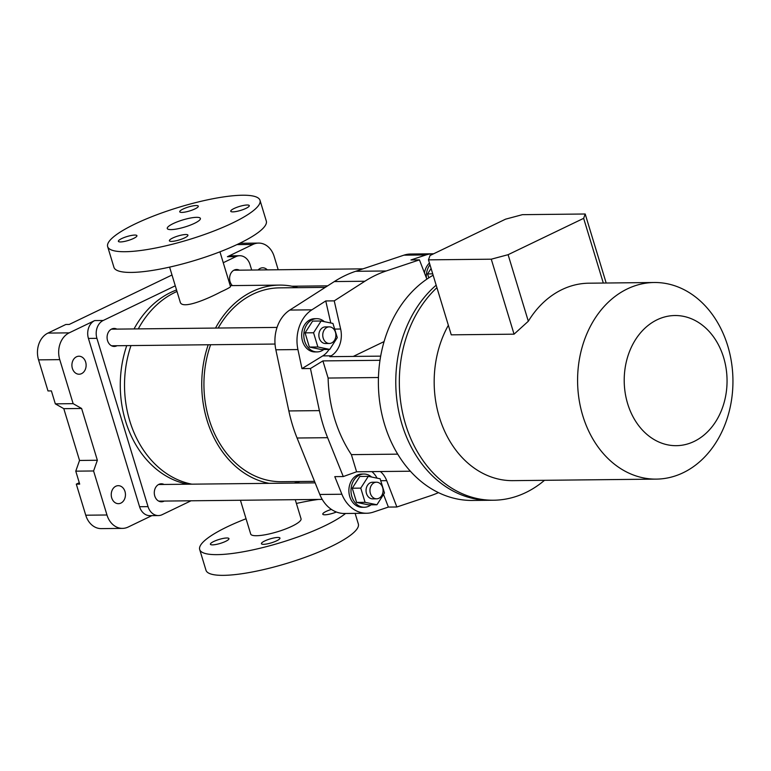 <?xml version="1.0" encoding="UTF-8"?>
<svg xmlns="http://www.w3.org/2000/svg" width="771" height="771" viewBox="0 0 771 771"><rect width="100%" height="100%" fill="white"/><g stroke="black" fill="none" stroke-linecap="round" stroke-linejoin="round"><path stroke-width="1.16" d="M122.502 528.386L101.28 528.617A20.769 16.413 89.4 0 1 85.745 515.211L76.31 484.14L79.702 484.111L75.77 471.158L93.59 470.975L106.967 514.989A20.769 16.413 89.4 0 0 122.502 528.386A20.769 16.413 89.4 0 0 128.179 527.036L151.877 515.635M278.206 269.754L274.168 256.483A20.769 16.413 89.4 0 0 258.642 243.087A20.769 16.413 89.4 0 0 252.955 244.436L227.435 256.714A13.849 10.939 89.4 0 1 231.223 255.818L239.704 255.721A13.849 10.939 89.4 0 0 235.916 256.627L223.253 262.718M76.31 484.14L79.278 482.713M171.991 275.006L69.226 324.446L65.834 324.485L47.966 333.082A20.769 16.413 89.4 0 0 38.55 359.864L47.985 390.936L51.387 390.897L55.319 403.85L73.139 403.657L59.762 359.643A20.769 16.413 89.4 0 1 69.178 332.86L94.708 320.572A13.849 10.939 89.4 0 0 88.424 338.43L139.561 506.72A13.849 10.939 89.4 0 0 149.911 515.654L158.402 515.568A13.849 10.939 89.4 0 0 162.189 514.671L191.035 500.784M93.59 470.975L97.358 460.258L81.62 408.476L73.139 403.657M124.979 491.484A9.001 7.112 89.4 0 0 118.252 485.672A9.001 7.112 89.4 0 0 111.236 494.751A9.001 7.112 89.4 0 0 118.435 503.675A9.001 7.112 89.4 0 0 124.979 491.484M85.648 362.023A9.001 7.112 89.4 0 0 78.921 356.221A9.001 7.112 89.4 0 0 71.905 365.3A9.001 7.112 89.4 0 0 79.105 374.224A9.001 7.112 89.4 0 0 85.648 362.023M175.277 285.8L103.189 320.485A13.849 10.939 89.4 0 0 96.915 338.344L148.042 506.634A13.849 10.939 89.4 0 0 158.402 515.568M267.296 269.869A9.001 7.112 89.4 0 0 262.699 267.797A9.001 7.112 89.4 0 0 258.131 269.966M251.693 270.033L250.064 264.655A13.849 10.939 89.4 0 0 239.704 255.721M232.37 285.598A9.001 7.112 -90.6 0 1 229.97 275.604A9.001 7.112 -90.6 0 1 236.62 269.503A9.001 7.112 -90.6 0 1 239.357 270.168M164.213 501.073A9.001 7.112 -90.6 0 1 163.953 501.208A9.001 7.112 -90.6 0 1 161.486 501.796A9.001 7.112 -90.6 0 1 154.287 492.871A9.001 7.112 -90.6 0 1 161.303 483.793A9.001 7.112 -90.6 0 1 164.04 484.458M117.019 345.726A9.001 7.112 -90.6 0 1 116.749 345.861A9.001 7.112 -90.6 0 1 114.291 346.449A9.001 7.112 -90.6 0 1 107.082 337.525A9.001 7.112 -90.6 0 1 114.098 328.446A9.001 7.112 -90.6 0 1 116.845 329.111M176.54 289.973A99.69 78.777 89.4 0 0 134.048 328.928M126.743 345.62A99.69 78.777 89.4 0 0 187.613 484.207M191.854 484.159A99.69 78.777 -90.6 0 1 130.993 345.581A99.69 78.777 -90.6 0 0 191.854 484.159M138.288 328.88A99.69 78.777 -90.6 0 1 176.993 291.467A99.69 78.777 -90.6 0 0 174.978 292.392A99.69 78.777 -90.6 0 0 138.288 328.88M75.77 471.158L79.538 460.451L63.8 408.669L55.319 403.85M81.62 408.476L63.8 408.669M97.358 460.258L79.538 460.451M125.124 251.712A79.615 16.933 163.1 0 1 107.651 246.614A79.615 16.933 163.1 0 1 178.911 207.274A79.615 16.933 163.1 0 1 260.01 200.325A79.615 16.933 163.1 0 1 212.073 231.714A79.615 16.933 163.1 0 1 125.124 251.712M232.871 211.871A9.695 2.062 163.1 0 1 230.741 211.254A9.695 2.062 163.1 0 1 239.424 206.464A9.695 2.062 163.1 0 1 249.293 205.616A9.695 2.062 163.1 0 1 243.453 209.442A9.695 2.062 163.1 0 1 232.871 211.871M181.869 212.411A9.695 2.062 163.1 0 1 179.739 211.794A9.695 2.062 163.1 0 1 188.413 207.004A9.695 2.062 163.1 0 1 198.292 206.156A9.695 2.062 163.1 0 1 192.451 209.982A9.695 2.062 163.1 0 1 181.869 212.411M120.498 241.94A9.695 2.062 163.1 0 1 118.377 241.323A9.695 2.062 163.1 0 1 127.051 236.533A9.695 2.062 163.1 0 1 136.92 235.685A9.695 2.062 163.1 0 1 131.089 239.502A9.695 2.062 163.1 0 1 120.498 241.94M171.509 241.4A9.695 2.062 163.1 0 1 169.379 240.774A9.695 2.062 163.1 0 1 178.053 235.984A9.695 2.062 163.1 0 1 187.931 235.145A9.695 2.062 163.1 0 1 182.091 238.962A9.695 2.062 163.1 0 1 171.509 241.4M171.075 229.613A17.309 3.682 163.1 0 1 167.268 228.495A17.309 3.682 163.1 0 1 182.766 219.947A17.309 3.682 163.1 0 1 200.393 218.434A17.309 3.682 163.1 0 1 189.974 225.257A17.309 3.682 163.1 0 1 171.075 229.613M246.055 518.748A79.615 16.933 -16.9 0 0 199.689 549.54L205.982 570.251A79.615 16.933 -16.9 0 0 223.455 575.349A79.615 16.933 -16.9 0 0 310.405 555.351A79.615 16.933 -16.9 0 0 358.342 523.962L355.123 513.37M169.601 267.123L180.163 301.875C181.551 309.836 206.252 299.601 220.805 291.91C227.252 288.952 230.481 287.178 230.5 286.581L219.947 251.818M215.514 328.07A99.69 78.777 -90.6 0 1 252.204 291.573A99.69 78.777 -90.6 0 1 279.468 285.097A99.69 78.777 -90.6 0 1 297.934 287.67M299.986 481.509A99.69 78.777 -90.6 0 1 294.05 483.08M269.079 483.34A99.69 78.777 -90.6 0 1 208.209 344.762M218.203 328.041A96.924 76.589 -90.6 0 1 252.984 294.165A96.924 76.589 -90.6 0 1 279.497 287.862L325.246 287.381M314.529 481.355L281.55 481.702A96.924 76.589 -90.6 0 1 210.618 344.733M240.436 500.263L250.7 534.043A26.31 5.59 -16.9 0 0 265.899 534.631A26.31 5.59 -16.9 0 0 291.997 526.227A26.31 5.59 -16.9 0 0 301.037 518.748L295.254 499.685M260.01 200.325L266.303 221.036A79.615 16.933 163.1 0 1 218.366 252.425A79.615 16.933 163.1 0 1 131.417 272.423A79.615 16.933 163.1 0 1 113.944 267.325L107.651 246.614M199.689 549.54A79.615 16.933 -16.9 0 0 217.162 554.638A79.615 16.933 -16.9 0 0 345.553 513.476M318.452 499.435A79.615 16.933 -16.9 0 0 296.401 503.453M264.752 540.953A9.695 2.062 -16.9 0 0 261.417 543.7A9.695 2.062 -16.9 0 0 271.286 542.861A9.695 2.062 -16.9 0 0 279.96 538.071A9.695 2.062 -16.9 0 0 277.839 537.445A9.695 2.062 -16.9 0 0 264.752 540.953M213.74 541.493A9.695 2.062 -16.9 0 0 210.406 544.239A9.695 2.062 -16.9 0 0 220.284 543.401A9.695 2.062 -16.9 0 0 228.958 538.611A9.695 2.062 -16.9 0 0 226.828 537.985A9.695 2.062 -16.9 0 0 213.74 541.493M331.405 509.409A9.695 2.062 -16.9 0 0 326.114 511.424A9.695 2.062 -16.9 0 0 322.779 514.18A9.695 2.062 -16.9 0 0 336.387 512.011M397.72 454.148L351.383 454.639L356.587 471.785L343.278 476.555L334.787 476.642L341.881 494.24A34.618 27.351 89.4 0 0 366.601 513.255L344.541 513.486A34.618 27.351 -90.6 0 1 319.811 494.471L297.076 438.015A138.462 109.405 -90.6 0 1 288.846 410.943L275.854 349.793A34.618 27.351 -90.6 0 1 289.819 310.067L334.325 281.569A138.462 109.405 -90.6 0 1 355.672 271.296L403.927 255.162A34.618 27.351 -90.6 0 1 410.664 254.025L432.733 253.794A34.618 27.351 89.4 0 0 425.987 254.931L403.927 255.162M433.601 253.794A34.618 27.351 89.4 0 0 432.733 253.794M426.864 279.141L419.434 259.875L410.953 259.962L425.987 254.931M366.601 513.255A34.618 27.351 89.4 0 0 373.347 512.108L388.382 507.077L383.524 494.471M377.058 478.155A22.851 18.051 89.4 0 0 371.901 471.621M329.072 349.417A22.851 18.051 89.4 0 1 322.741 355.894L301.972 368.625L297.924 349.562A34.618 27.351 89.4 0 1 311.889 309.826L325.757 300.95L330.769 322.991M343.278 476.555L327.627 437.687A138.462 109.405 -90.6 0 1 319.396 410.625L310.453 368.528L322.904 360.905L328.109 378.05A124.623 98.466 -90.6 0 0 351.383 454.639M438.458 492.63A138.462 109.405 -90.6 0 1 430.083 495.888L396.872 506.99L386.705 480.641A22.851 18.051 89.4 0 0 380.382 471.534M322.741 355.894L331.231 355.807A22.851 18.051 89.4 0 0 340.637 329.015L334.238 300.863L364.876 281.242A138.462 109.405 -90.6 0 1 386.213 270.978L419.434 259.875M331.231 355.807L329.805 356.674L380.681 356.135M301.972 368.625L310.453 368.528M334.238 300.863L325.757 300.95M388.382 507.077L396.872 506.99M410.374 471.216L356.587 471.785M379.997 360.298L322.904 360.905M378.445 377.52L328.109 378.05M544.499 480.304A117.693 93.002 -90.6 0 1 493.585 500.225L472.623 500.446A117.693 93.002 -90.6 0 1 380.585 407.695A117.693 93.002 -90.6 0 1 433.148 275.228M490.019 500.263A117.693 93.002 -90.6 0 1 400.13 417.612A117.693 93.002 -90.6 0 1 436.164 285.183A117.693 93.002 -90.6 0 0 401.99 424.329A117.693 93.002 -90.6 0 0 490.019 500.263M429.967 264.79A16.615 13.126 89.4 0 0 426.382 277.878M429.437 263.036A16.615 13.126 89.4 0 0 424.464 272.924M428.792 277.859L427.587 273.917L432.724 273.859M427.587 273.917L431.085 268.462M317.874 346.979L313.556 332.773L321.102 321.006L332.956 323.444L337.274 337.64L329.728 349.408L317.874 346.979L309.383 347.066L305.075 332.87L313.556 332.773M305.075 332.87L312.612 321.102L321.102 321.006M309.383 347.066L321.247 349.504L329.728 349.408M329.41 343.471L325.507 343.519A8.308 6.563 -90.6 0 1 319.29 338.161A8.308 6.563 -90.6 0 1 325.323 326.904L329.227 326.865A8.308 6.563 -90.6 0 1 335.443 332.224A8.308 6.563 -90.6 0 1 329.41 343.471A8.308 6.563 -90.6 0 1 322.75 335.24A8.308 6.563 -90.6 0 1 329.227 326.865M324.408 321.69A16.615 13.126 89.4 0 0 316.756 318.683A16.615 13.126 89.4 0 0 304.68 341.196A16.615 13.126 89.4 0 0 317.103 351.913A16.615 13.126 89.4 0 0 323.839 349.475M316.756 318.683L314.635 318.702A16.615 13.126 89.4 0 0 302.56 341.216A16.615 13.126 89.4 0 0 314.982 351.933L317.103 351.913M365.069 502.326L360.761 488.12L368.297 476.353L380.151 478.791L384.469 492.987L376.932 504.754L365.069 502.326L356.587 502.413L352.27 488.216L360.761 488.12M352.27 488.216L359.816 476.449L368.297 476.353M356.587 502.413L368.442 504.851L376.932 504.754M376.605 498.818L372.701 498.866A8.308 6.563 -90.6 0 1 366.485 493.507A8.308 6.563 -90.6 0 1 372.528 482.251L376.431 482.203A8.308 6.563 -90.6 0 1 382.647 487.571A8.308 6.563 -90.6 0 1 376.605 498.818A8.308 6.563 -90.6 0 1 369.955 490.587A8.308 6.563 -90.6 0 1 376.431 482.203M371.603 477.037A16.615 13.126 89.4 0 0 363.951 474.03A16.615 13.126 89.4 0 0 351.875 496.543A16.615 13.126 89.4 0 0 364.307 507.26A16.615 13.126 89.4 0 0 371.034 504.822M363.951 474.03L361.83 474.049A16.615 13.126 89.4 0 0 349.755 496.563A16.615 13.126 89.4 0 0 362.177 507.279L364.307 507.26M493.585 500.225A117.693 93.002 -90.6 0 1 405.546 424.291A117.693 93.002 -90.6 0 1 436.926 287.67M353.263 356.424L384.083 341.592M727.757 345.938A98.312 77.678 -90.6 0 1 656.314 479.119A98.312 77.678 -90.6 0 1 587.03 333.4A98.312 77.678 -90.6 0 1 654.222 282.504A98.312 77.678 -90.6 0 1 727.757 345.938M514.055 334.171L491.272 259.191L428.474 259.856L451.257 334.836L514.055 334.171L528.318 321.237A98.312 77.678 -90.6 0 1 588.88 283.198L654.222 282.504M448.356 325.295A98.312 77.678 89.4 0 0 443.614 334.913A98.312 77.678 89.4 0 0 439.364 417.207A98.312 77.678 89.4 0 0 512.898 480.641L656.314 479.119M723.622 357.513A65.082 51.426 -90.6 0 1 667.647 444.838A65.082 51.426 -90.6 0 1 635.632 339.452A65.082 51.426 -90.6 0 1 723.622 357.513M606.17 283.015L585.199 214.001L522.401 214.666L505.574 219.166L430.025 255.519L428.474 259.856M603.308 283.044L583.647 218.338L508.099 254.69L528.318 321.237M508.099 254.69L491.272 259.191M585.199 214.001L583.647 218.338M85.745 515.211L106.967 514.989M38.55 359.864L59.762 359.643M47.966 333.082L69.178 332.86M103.189 320.485L94.708 320.572M235.916 256.627L227.435 256.714M236.938 244.609L252.955 244.436M148.042 506.634L139.561 506.72M96.915 338.344L88.424 338.43M327.627 437.687L297.076 438.015M341.881 494.24L319.811 494.471M319.396 410.625L288.846 410.943M297.924 349.562L275.854 349.793M364.876 281.242L334.325 281.569M311.889 309.826L289.819 310.067M386.213 270.978L355.672 271.296M380.739 480.709L386.705 480.641M334.672 329.082L340.637 329.015M239.704 243.289L258.642 243.087M279.468 285.097L230.211 285.617M362.987 268.857L233.892 270.226M327.646 285.848L291.968 286.224M277.049 327.415L111.371 329.169M275.035 344.049L111.544 345.784M315.137 482.858L158.566 484.516M322.23 499.396L158.749 501.131"/></g></svg>
